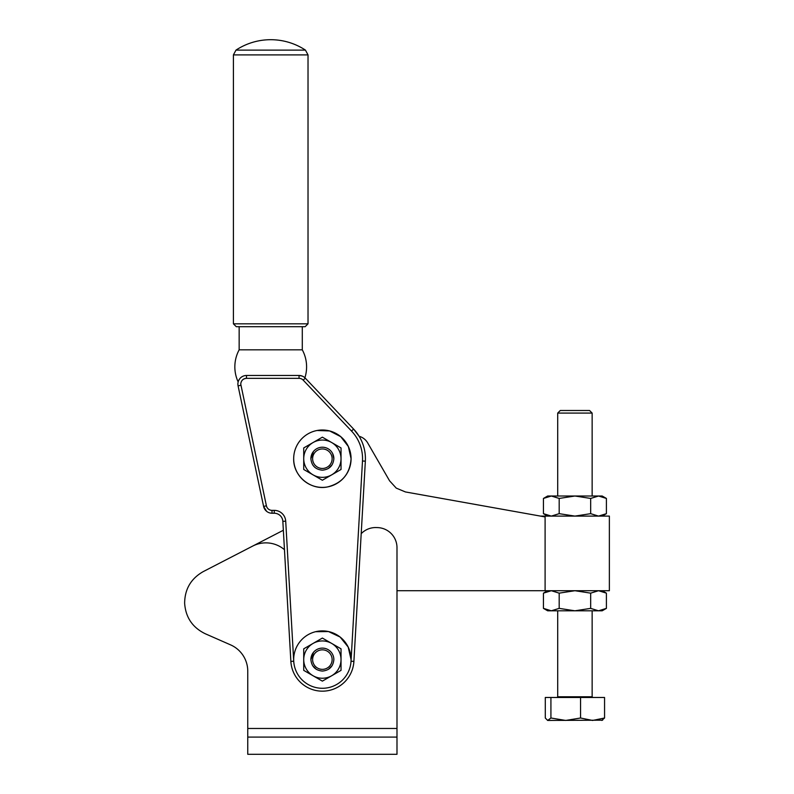 <?xml version="1.0" encoding="UTF-8"?>
<svg xmlns="http://www.w3.org/2000/svg" width="794" height="794" viewBox="0 0 794 794"><rect width="100%" height="100%" fill="white"/><g stroke="black" fill="none" stroke-linecap="round" stroke-linejoin="round"><path stroke-width="1.19" d="M252.77 546.044L283.349 530.253L282.843 521.35L290.862 661.402L284.46 549.686A28.703 28.703 0 0 0 252.73 546.064L203.264 571.591C190.977 578.578 184.764 589.138 184.635 603.271C185.647 617.365 192.505 627.518 205.199 633.721L230.607 644.887L205.199 633.721M361.201 533.677A20.128 20.128 0 0 1 362.947 532.069A20.128 20.128 0 0 0 361.201 533.677M285.711 521.182L282.843 521.35A8.605 8.605 0 0 0 274.248 513.232L272.014 513.232L274.248 513.232L274.248 510.363A11.483 11.483 0 0 1 285.711 521.182L293.72 661.233L290.862 661.402A31.571 31.571 0 0 0 322.374 691.167A31.571 31.571 0 0 0 353.896 661.402L365.349 461.165A43.045 43.045 0 0 0 353.598 429.068L359.116 436.273A14.352 14.352 0 0 1 367.691 442.923L389.576 480.817L396.266 488.131L405.416 491.943L545.101 516.924L545.101 590.716L396.99 590.716M266.595 511.306L263.598 506.403A8.605 8.605 0 0 0 272.014 513.232A8.605 8.605 0 0 1 263.598 506.403L266.407 505.808L240.751 384.088C241.098 380.604 243.004 378.688 246.497 378.341L299.04 378.341L299.04 375.473L302.186 376.068L299.04 375.473L246.497 375.473L246.497 378.341A5.737 5.737 0 0 0 242.706 379.77M353.598 429.068L305.283 378.162A8.605 8.605 0 0 0 299.04 375.473A8.605 8.605 0 0 1 305.283 378.162L303.199 380.137L351.514 431.043L353.598 429.068A43.045 43.045 0 0 1 365.349 461.165L362.491 460.996L351.027 661.233L353.896 661.402A31.571 31.571 0 0 1 322.374 691.167A31.571 31.571 0 0 1 290.862 661.402M238.796 380.227L239.808 378.669A8.605 8.605 0 0 0 238.071 385.864L263.598 506.403M540.486 516.1L609.365 516.1L609.365 590.716L545.101 590.716M362.947 532.069A20.128 20.128 0 0 1 376.902 527.583A20.088 20.088 0 0 1 396.99 547.671L396.99 754.3L247.758 754.3L247.758 671.158A28.703 28.703 0 0 0 230.607 644.887M396.99 728.475L247.758 728.475M240.88 385.279L238.071 385.864A8.605 8.605 0 0 1 239.808 378.669L239.798 378.669A8.605 8.605 0 0 1 246.497 375.473M547.661 590.716L543.443 593.148L551.314 590.716L543.443 593.148L543.443 608.373L551.314 610.804L559.184 608.373L559.184 593.148L551.314 590.716M602.189 590.716L606.408 593.148L598.537 590.716L590.667 593.148L574.925 590.716L559.184 593.148M598.537 590.716L606.408 593.148L606.408 608.373L598.537 610.804L602.189 610.804L606.408 608.373M247.758 737.08L396.99 737.08M315.615 631.706L328.478 631.548L340.12 637.036L348.189 647.06L351.077 659.596A28.703 28.703 0 0 0 322.374 630.893A28.703 28.703 0 0 0 293.681 659.596A28.703 28.703 0 0 0 322.374 688.289A28.703 28.703 0 0 0 351.077 659.596M317.134 430.487L329.609 430.934L340.715 436.631L348.358 446.516L351.077 458.704C349.995 473.82 342.105 483.238 327.416 486.96C310.553 490.533 293.115 475.934 293.681 458.704A28.703 28.703 0 0 0 322.374 487.397A28.703 28.703 0 0 0 351.077 458.704A28.703 28.703 0 0 0 322.374 430.001A28.703 28.703 0 0 0 293.681 458.704M304.896 377.775A35.869 35.869 0 0 0 302.286 349.826L302.286 326.691L270.714 326.691L305.154 326.691L308.022 323.823L308.022 54.905L305.442 50.111A63.133 63.133 0 0 0 235.987 50.111L305.442 50.111M238.16 381.934A35.869 35.869 0 0 1 239.153 349.826L302.286 349.826M547.661 516.1L543.443 513.668L551.314 516.1L559.184 513.668L574.925 516.1L590.667 513.668L598.537 516.1L606.408 513.668L598.537 516.1M551.314 516.1L543.443 513.668L543.443 498.443L551.314 496.012L547.661 496.012L543.443 498.443M602.189 516.1L606.408 513.668L606.408 498.443L598.537 496.012L590.667 498.443L574.925 496.012L559.184 498.443L551.314 496.012L602.189 496.012L606.408 498.443M559.184 608.373L574.925 610.804L590.667 608.373L598.537 610.804L547.661 610.804L543.443 608.373M590.667 593.148L590.667 608.373M239.153 349.826L239.153 326.691M559.184 513.668L559.184 498.443M590.667 513.668L590.667 498.443M236.275 326.691L270.714 326.691L236.275 326.691L233.406 323.823L233.406 54.905L308.022 54.905M303.725 648.827L322.374 638.058L331.703 643.438L341.033 648.827L341.033 670.364L322.374 681.133L313.044 675.754L303.725 670.364L303.725 648.827M303.725 447.935L322.374 437.166L331.703 442.546L341.033 447.935L341.033 469.472L322.374 480.241L313.044 474.862L303.725 469.472L303.725 447.935M303.725 659.596A18.659 18.659 0 0 1 331.703 643.438A18.659 18.659 0 0 1 322.374 678.245A18.659 18.659 0 0 1 303.725 659.596M303.725 458.704A18.659 18.659 0 0 1 331.703 442.546A18.659 18.659 0 0 1 322.374 477.353A18.659 18.659 0 0 1 303.725 458.704M328.369 669.382L332.17 665.58M312.578 665.571L316.399 669.402M313.451 652.37L310.891 659.596A11.483 11.483 0 0 1 322.374 648.112A11.483 11.483 0 0 1 333.857 659.596C333.172 666.563 329.351 670.394 322.374 671.069C315.407 670.394 311.576 666.563 310.891 659.596M328.369 468.49L332.17 464.689M333.857 458.743L332.646 453.573M310.891 458.704L310.891 458.704A11.483 11.483 0 0 1 322.374 447.221A11.483 11.483 0 0 1 333.857 458.704C333.172 465.671 329.351 469.502 322.374 470.177C315.407 469.502 311.576 465.671 310.891 458.704L313.451 451.478M312.826 465.086L314.682 467.219M318.265 447.985L317.709 448.213M322.374 649.839A9.756 9.756 0 0 1 332.13 659.596A9.756 9.756 0 0 1 322.374 669.352A9.756 9.756 0 0 1 312.618 659.596A9.756 9.756 0 0 1 322.374 649.839M322.374 448.947A9.756 9.756 0 0 1 332.13 458.704A9.756 9.756 0 0 1 322.374 468.46A9.756 9.756 0 0 1 312.618 458.704A9.756 9.756 0 0 1 322.374 448.947M557.706 413.079L560.286 410.498L589.565 410.498L592.145 413.079L557.706 413.079L557.706 496.012M550.917 697.479L604.562 697.479L604.562 718.004L592.562 720.446L580.553 718.004L565.735 720.446L550.917 718.004L547.661 720.446L545.289 718.004L545.289 697.479L550.917 697.479L550.917 718.004M580.553 718.004L580.553 697.479M601.753 720.446L604.562 718.004M548.098 720.446L602.636 720.188M330.989 466.286L329.897 467.368M282.843 521.35A8.605 8.605 0 0 0 274.248 513.232M351.514 431.043A40.176 40.176 0 0 1 362.491 460.996M299.04 378.341A5.737 5.737 0 0 1 303.199 380.137M274.248 510.363L272.014 510.363A5.737 5.737 0 0 1 266.407 505.808M272.014 510.363L272.014 513.232M233.406 323.823L308.022 323.823M556.991 697.479L557.706 696.765L592.145 696.765L592.145 610.804M233.406 54.905L235.987 50.111M592.145 496.012L592.145 413.079M592.145 696.765L592.86 697.479M557.706 696.765L557.706 610.804"/></g></svg>
